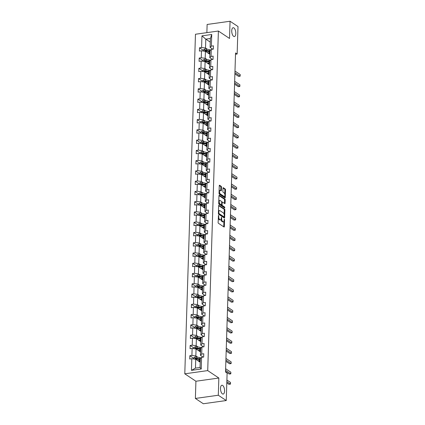 <?xml version="1.0" encoding="UTF-8"?>
<svg xmlns="http://www.w3.org/2000/svg" width="425" height="425" viewBox="0 0 425 425"><rect width="100%" height="100%" fill="white"/><g stroke="black" fill="none" stroke-linecap="round" stroke-linejoin="round"><path stroke-width="0.64" d="M233.644 36.338A4.457 1.96 82 0 0 234.393 36.545A4.457 1.96 82 0 0 235.795 32.677A4.457 1.96 82 0 0 233.904 27.917A4.457 1.96 82 0 0 233.155 27.71A4.457 1.96 82 0 0 231.747 31.572A4.457 1.96 82 0 0 233.644 36.338M222.408 393.869A4.457 1.96 82 0 0 223.157 394.076A4.457 1.96 82 0 0 224.559 390.214A4.457 1.96 82 0 0 222.668 385.448A4.457 1.96 82 0 0 221.919 385.241A4.457 1.96 82 0 0 220.511 389.109A4.457 1.96 82 0 0 222.408 393.869M218.562 215.241L218.115 222.408A0.685 0.303 82 0 0 218.407 223.263L224.023 227.008A0.685 0.303 82 0 0 224.14 227.04A0.685 0.303 82 0 0 224.357 226.573L224.57 219.709L224.288 219.093L224.108 220.309A2.189 0.962 82 0 1 223.412 221.808A2.189 0.962 82 0 1 223.045 221.707L222.578 221.393A2.189 0.962 82 0 1 221.643 218.663L221.468 217.175L221.207 218.37A2.189 0.962 82 0 1 220.511 219.874A2.189 0.962 82 0 1 220.139 219.773L219.672 219.459A2.189 0.962 82 0 1 218.742 216.729L218.562 215.241M221.468 187.159A0.685 0.303 82 0 0 221.175 186.309L219.603 185.258A0.685 0.303 82 0 0 219.486 185.226A0.685 0.303 82 0 0 219.268 185.693L219.029 193.317A0.685 0.303 82 0 0 219.321 194.167L224.937 197.917A0.685 0.303 82 0 0 225.053 197.949A0.685 0.303 82 0 0 225.271 197.476L225.51 189.858A0.685 0.303 82 0 0 225.218 189.003L223.316 187.733A0.685 0.303 82 0 0 223.199 187.701A0.685 0.303 82 0 0 222.982 188.169L222.881 191.431A0.685 0.303 82 0 0 223.173 192.286L224.118 192.918A1.827 0.802 82 0 1 224.894 194.873A1.827 0.802 82 0 1 224.315 196.456A1.827 0.802 82 0 1 224.007 196.371L220.309 193.906A1.827 0.802 82 0 1 219.534 191.951A1.827 0.802 82 0 1 220.107 190.363A1.827 0.802 82 0 1 220.416 190.448L221.037 190.862A0.685 0.303 82 0 0 221.149 190.894A0.685 0.303 82 0 0 221.367 190.421L221.468 187.159L220.851 187.25A0.685 0.303 82 0 0 220.559 186.394L219.284 185.544M229.516 38.457L230.058 21.25L238.005 26.552L237.145 54.023L235.551 52.96L225.526 372.002L227.115 373.065L226.254 400.536L218.307 395.234L218.843 378.027L207.719 370.6L218.392 31.03L229.516 38.457M218.971 205.339A0.685 0.303 82 0 0 218.854 205.312A0.685 0.303 82 0 0 218.636 205.78L218.397 213.398A0.685 0.303 82 0 0 218.689 214.253L224.31 218.004A0.685 0.303 82 0 0 224.421 218.03A0.685 0.303 82 0 0 224.639 217.563L224.878 209.945A0.685 0.303 82 0 0 224.586 209.089L218.753 205.371M218.716 203.357L218.955 195.734A0.685 0.303 82 0 1 219.173 195.266A0.685 0.303 82 0 1 219.284 195.298L224.905 199.049A0.685 0.303 82 0 1 225.197 199.899L225.091 203.161A0.685 0.303 82 0 1 224.878 203.633A0.685 0.303 82 0 1 224.761 203.602L222.482 202.077A0.685 0.303 82 0 0 222.365 202.05A0.685 0.303 82 0 0 222.148 202.518L222.084 204.68A0.685 0.303 82 0 0 222.376 205.535L224.745 207.118L224.719 208.022L219.008 204.212A0.685 0.303 82 0 1 218.716 203.357M230.058 21.25L207.129 24.464L206.874 32.645M218.843 378.027L195.92 381.241L195.378 398.448L218.307 395.234M195.378 398.448L203.325 403.75L226.254 400.536M212.829 49.204L210.109 47.388L210.386 38.505L211.74 34.483L211.374 46.128L213.451 45.842L213.35 49.13L211.273 49.422L211.055 56.398L213.127 56.105L213.026 59.394L210.949 59.686L210.731 66.661L212.808 66.369L212.702 69.657L210.625 69.95L210.407 76.925L212.484 76.633L212.383 79.921L210.306 80.213L210.088 87.189L212.16 86.897L212.059 90.185L209.982 90.477L209.764 97.453L211.841 97.16L211.735 100.449L209.658 100.741L209.44 107.716L211.517 107.424L211.411 110.713L209.339 111.005L209.116 117.98L211.193 117.688L211.092 120.976L209.015 121.268L208.797 128.244L210.869 127.952L210.768 131.24L208.691 131.532L208.473 138.508L210.55 138.215L210.444 141.509L208.367 141.796L208.149 148.771L210.226 148.479L210.12 151.773L208.048 152.06L207.825 159.035L209.902 158.743L209.801 162.037L207.724 162.323L207.506 169.299L209.583 169.007L209.477 172.3L207.4 172.593L207.182 179.562L209.259 179.276L209.153 182.564L207.081 182.856L206.858 189.826L208.935 189.539L208.834 192.828L206.757 193.12L206.539 200.09L208.611 199.803L208.51 203.092L206.433 203.384L206.215 210.359L208.292 210.067L208.186 213.355L206.109 213.648L205.891 220.623L207.968 220.331L207.862 223.619L205.79 223.911L205.567 230.887L207.644 230.594L207.543 233.883L205.466 234.175L205.248 241.15L207.32 240.858L207.219 244.147L205.142 244.439L204.924 251.414L207.002 251.122L206.895 254.41L204.823 254.702L204.6 261.678L206.678 261.386L206.577 264.674L204.499 264.966L204.282 271.942L206.353 271.649L206.252 274.938L204.175 275.23L203.958 282.205L206.035 281.913L205.928 285.202L203.851 285.494L203.633 292.469L205.711 292.177L205.604 295.471L203.532 295.757L203.309 302.733L205.387 302.441L205.286 305.734L203.208 306.021L202.991 312.997L205.062 312.704L204.962 315.998L202.884 316.285L202.667 323.26L204.744 322.968L204.637 326.262L202.566 326.554L202.343 333.524L204.42 333.237L204.319 336.526L202.242 336.818L202.024 343.788L204.096 343.501L203.995 346.789L201.917 347.082L201.7 354.052L203.777 353.765L203.671 357.053L201.593 357.345L201.227 368.99L191.441 370.361L191.808 358.716L189.731 359.008L189.832 355.72L191.909 355.428L192.127 348.452L190.055 348.744L190.156 345.456L192.233 345.164L192.451 338.188L190.373 338.481L190.48 335.192L192.552 334.9L192.775 327.925L190.697 328.217L190.798 324.923L192.876 324.636L193.093 317.661L191.022 317.953L191.123 314.659L193.2 314.373L193.417 307.397L191.34 307.689L191.447 304.396L193.524 304.109L193.742 297.133L191.664 297.426L191.771 294.132L193.843 293.84L194.066 286.87L191.988 287.157L192.089 283.868L194.167 283.576L194.384 276.606L192.312 276.893L192.413 273.604L194.491 273.312L194.708 266.342L192.631 266.629L192.738 263.341L194.809 263.048L195.032 256.073L192.955 256.365L193.056 253.077L195.133 252.785L195.351 245.809L193.279 246.102L193.38 242.813L195.458 242.521L195.675 235.546L193.598 235.838L193.704 232.549L195.782 232.257L195.999 225.282L193.922 225.574L194.028 222.286L196.1 221.993L196.323 215.018L194.246 215.31L194.347 212.022L196.424 211.73L196.642 204.754L194.57 205.047L194.671 201.758L196.748 201.466L196.966 194.491L194.889 194.783L194.995 191.494L197.067 191.202L197.29 184.227L195.213 184.519L195.314 181.231L197.391 180.938L197.609 173.963L195.537 174.255L195.638 170.962L197.715 170.675L197.933 163.699L195.856 163.992L195.962 160.698L198.039 160.411L198.257 153.436L196.18 153.728L196.286 150.434L198.358 150.147L198.581 143.172L196.504 143.464L196.605 140.17L198.682 139.878L198.9 132.908L196.828 133.195L196.929 129.907L199.006 129.614L199.224 122.644L197.147 122.931L197.253 119.643L199.325 119.351L199.548 112.381L197.471 112.668L197.572 109.379L199.649 109.087L199.867 102.112L197.795 102.404L197.896 99.115L199.973 98.823L200.191 91.848L198.114 92.14L198.22 88.852L200.297 88.559L200.515 81.584L198.438 81.876L198.544 78.588L200.616 78.296L200.839 71.32L198.762 71.613L198.863 68.324L200.94 68.032L201.158 61.057L199.086 61.349L199.187 58.06L201.264 57.768L201.482 50.793L199.405 51.085L199.511 47.797L201.588 47.504L201.949 35.859L211.74 34.483M210.109 47.388L211.374 46.128M207.719 370.6L184.79 373.814L195.463 34.244L218.392 31.03M207.039 59.521L205.201 58.294L205.418 51.319L209.892 54.304M205.418 51.319L201.482 50.793M205.201 58.294L201.264 57.768M212.505 59.468L209.785 57.651L210.003 50.676L211.273 49.422M209.785 57.651L211.055 56.398M206.72 69.785L204.877 68.558L205.1 61.583L209.567 64.568M205.1 61.583L201.158 61.057M204.877 68.558L200.94 68.032M212.187 69.732L209.461 67.915L209.684 60.94L210.949 59.686M209.461 67.915L210.731 66.661M206.396 80.049L204.558 78.822L204.776 71.846L209.249 74.832M204.776 71.846L200.839 71.32M204.558 78.822L200.616 78.296M211.863 79.996L209.143 78.179L209.36 71.203L210.625 69.95M209.143 78.179L210.407 76.925M206.072 90.312L204.234 89.085L204.452 82.11L208.925 85.096M204.452 82.11L200.515 81.584M204.234 89.085L200.297 88.559M211.538 90.259L208.818 88.442L209.036 81.467L210.306 80.213M208.818 88.442L210.088 87.189M205.753 100.576L203.91 99.349L204.127 92.374L208.601 95.359M204.127 92.374L200.191 91.848M203.91 99.349L199.973 98.823M211.214 100.523L208.494 98.706L208.718 91.731L209.982 90.477M208.494 98.706L209.764 97.453M205.429 110.84L203.586 109.613L203.809 102.637L208.277 105.623M203.809 102.637L199.867 102.112M203.586 109.613L199.649 109.087M210.896 110.787L208.176 108.97L208.393 101.995L209.658 100.741M208.176 108.97L209.44 107.716M205.105 121.104L203.267 119.877L203.485 112.907L207.958 115.887M203.485 112.907L199.548 112.381M203.267 119.877L199.325 119.351M210.572 121.051L207.852 119.234L208.069 112.264L209.339 111.005M207.852 119.234L209.116 117.98M204.781 131.373L202.943 130.14L203.161 123.17L207.634 126.151M203.161 123.17L199.224 122.644M202.943 130.14L199.006 129.614M210.248 131.314L207.528 129.498L207.745 122.527L209.015 121.268M207.528 129.498L208.797 128.244M204.462 141.637L202.619 140.404L202.842 133.434L207.31 136.414M202.842 133.434L198.9 132.908M202.619 140.404L198.682 139.878M209.929 141.578L207.203 139.761L207.427 132.791L208.691 131.532M207.203 139.761L208.473 138.508M204.138 151.9L202.3 150.673L202.518 143.698L206.986 146.678M202.518 143.698L198.581 143.172M202.3 150.673L198.358 150.147M209.605 151.842L206.885 150.03L207.102 143.055L208.367 141.796M206.885 150.03L208.149 148.771M203.814 162.164L201.976 160.937L202.194 153.962L206.667 156.942M202.194 153.962L198.257 153.436M201.976 160.937L198.039 160.411M209.281 162.106L206.561 160.294L206.778 153.319L208.048 152.06M206.561 160.294L207.825 159.035M203.495 172.428L201.652 171.201L201.87 164.225L206.343 167.206M201.87 164.225L197.933 163.699M201.652 171.201L197.715 170.675M208.957 172.369L206.237 170.558L206.46 163.583L207.724 162.323M206.237 170.558L207.506 169.299M203.171 182.692L201.328 181.464L201.551 174.489L206.019 177.475M201.551 174.489L197.609 173.963M201.328 181.464L197.391 180.938M208.638 182.633L205.918 180.822L206.136 173.846L207.4 172.593M205.918 180.822L207.182 179.562M202.847 192.955L201.009 191.728L201.227 184.753L205.7 187.738M201.227 184.753L197.29 184.227M201.009 191.728L197.067 191.202M208.314 192.902L205.594 191.085L205.812 184.11L207.081 182.856M205.594 191.085L206.858 189.826M202.523 203.219L200.685 201.992L200.903 195.017L205.376 198.002M200.903 195.017L196.966 194.491M200.685 201.992L196.748 201.466M207.99 203.166L205.27 201.349L205.488 194.374L206.757 193.12M205.27 201.349L206.539 200.09M202.204 213.483L200.361 212.256L200.584 205.28L205.052 208.266M200.584 205.28L196.642 204.754M200.361 212.256L196.424 211.73M207.671 213.43L204.946 211.613L205.169 204.637L206.433 203.384M204.946 211.613L206.215 210.359M201.88 223.747L200.042 222.519L200.26 215.544L204.728 218.53M200.26 215.544L196.323 215.018M200.042 222.519L196.1 221.993M207.347 223.693L204.627 221.877L204.845 214.901L206.109 213.648M204.627 221.877L205.891 220.623M201.556 234.01L199.718 232.783L199.936 225.808L204.409 228.793M199.936 225.808L195.999 225.282M199.718 232.783L195.782 232.257M207.023 233.957L204.303 232.14L204.521 225.165L205.79 223.911M204.303 232.14L205.567 230.887M201.232 244.274L199.394 243.047L199.612 236.072L204.085 239.057M199.612 236.072L195.675 235.546M199.394 243.047L195.458 242.521M206.699 244.221L203.979 242.404L204.197 235.429L205.466 234.175M203.979 242.404L205.248 241.15M200.913 254.538L199.07 253.311L199.293 246.335L203.761 249.321M199.293 246.335L195.351 245.809M199.07 253.311L195.133 252.785M206.38 254.485L203.66 252.668L203.878 245.692L205.142 244.439M203.66 252.668L204.924 251.414M200.589 264.802L198.751 263.574L198.969 256.599L203.442 259.585M198.969 256.599L195.032 256.073M198.751 263.574L194.809 263.048M206.056 264.748L203.336 262.932L203.554 255.956L204.823 254.702M203.336 262.932L204.6 261.678M200.265 275.065L198.427 273.838L198.645 266.868L203.118 269.848M198.645 266.868L194.708 266.342M198.427 273.838L194.491 273.312M205.732 275.012L203.012 273.195L203.23 266.225L204.499 264.966M203.012 273.195L204.282 271.942M199.947 285.334L198.103 284.102L198.321 277.132L202.794 280.112M198.321 277.132L194.384 276.606M198.103 284.102L194.167 283.576M205.413 285.276L202.688 283.459L202.911 276.489L204.175 275.23M202.688 283.459L203.958 282.205M199.623 295.598L197.784 294.366L198.002 287.396L202.47 290.376M198.002 287.396L194.066 286.87M197.784 294.366L193.843 293.84M205.089 295.54L202.369 293.723L202.587 286.753L203.851 285.494M202.369 293.723L203.633 292.469M199.298 305.862L197.46 304.635L197.678 297.659L202.151 300.64M197.678 297.659L193.742 297.133M197.46 304.635L193.524 304.109M204.765 305.803L202.045 303.992L202.263 297.017L203.532 295.757M202.045 303.992L203.309 302.733M198.974 316.126L197.136 314.898L197.354 307.923L201.827 310.903M197.354 307.923L193.417 307.397M197.136 314.898L193.2 314.373M204.441 316.067L201.721 314.256L201.939 307.28L203.208 306.021M201.721 314.256L202.991 312.997M198.656 326.389L196.812 325.162L197.035 318.187L201.503 321.167M197.035 318.187L193.093 317.661M196.812 325.162L192.876 324.636M204.122 326.331L201.397 324.519L201.62 317.544L202.884 316.285M201.397 324.519L202.667 323.26M198.332 336.653L196.493 335.426L196.711 328.451L201.184 331.436M196.711 328.451L192.775 327.925M196.493 335.426L192.552 334.9M203.798 336.595L201.078 334.783L201.296 327.808L202.566 326.554M201.078 334.783L202.343 333.524M198.008 346.917L196.169 345.69L196.387 338.714L200.86 341.7M196.387 338.714L192.451 338.188M196.169 345.69L192.233 345.164M203.474 346.864L200.754 345.047L200.972 338.072L202.242 336.818M200.754 345.047L202.024 343.788M197.689 357.181L195.845 355.953L196.063 348.978L200.536 351.964M196.063 348.978L192.127 348.452M195.845 355.953L191.909 355.428M203.155 357.127L200.43 355.311L200.653 348.335L201.917 347.082M200.43 355.311L201.7 354.052M191.441 370.361L195.463 368.124L195.744 359.242L200.212 362.228M195.744 359.242L191.808 358.716M195.92 381.241L184.79 373.814M235.514 54.251L237.145 54.023M210.386 38.505L205.801 39.148L205.525 48.03L207.363 49.258M210.274 42.128L205.801 39.148L201.949 35.859M195.463 368.124L200.048 367.482L200.329 358.599L201.593 357.345M200.048 367.482L201.227 368.99M205.525 48.03L201.588 47.504M193.763 358.339L189.832 355.72M194.087 348.075L190.156 345.456M194.411 337.811L190.48 335.192M194.73 327.547L190.798 324.923M195.054 317.284L191.123 314.659M195.378 307.02L191.447 304.396M195.702 296.756L191.771 294.132M196.021 286.493L192.089 283.868M196.345 276.229L192.413 273.604M196.669 265.965L192.738 263.341M196.988 255.701L193.056 253.077M197.312 245.438L193.38 242.813M197.636 235.174L193.704 232.549M197.96 224.91L194.028 222.286M198.278 214.646L194.347 212.022M198.602 204.377L194.671 201.758M198.927 194.113L194.995 191.494M199.251 183.85L195.314 181.231M199.569 173.586L195.638 170.962M199.893 163.322L195.962 160.698M200.218 153.058L196.286 150.434M200.536 142.795L196.605 140.17M200.86 132.531L196.929 129.907M201.184 122.267L197.253 119.643M201.508 112.003L197.572 109.379M201.827 101.74L197.896 99.115M202.151 91.476L198.22 88.852M202.475 81.212L198.544 78.588M202.794 70.948L198.863 68.324M203.118 60.685L199.187 58.06M203.442 50.416L199.511 47.797M218.253 218.067A2.189 0.962 82 0 0 219.056 219.544L219.672 219.459M220.511 219.874L219.89 219.959A2.189 0.962 82 0 1 219.523 219.858L219.056 219.544M221.042 219.311A2.189 0.962 82 0 0 221.956 221.483L222.578 221.393M223.412 221.808L222.796 221.898A2.189 0.962 82 0 1 222.424 221.797L221.956 221.483M223.725 226.812A0.685 0.303 82 0 0 223.736 226.658L223.906 221.34M224.124 214.37L224.262 210.03A0.685 0.303 82 0 0 223.97 209.174L218.652 205.631M224.007 217.802A0.685 0.303 82 0 0 224.023 217.653L224.044 216.893M218.859 212.978L219.061 213.578L223.991 216.867L224.257 215.624A2.189 0.962 82 0 0 223.322 212.893L219.953 210.646A2.189 0.962 82 0 0 219.582 210.545A2.189 0.962 82 0 0 218.886 212.043L218.859 212.978L218.407 213.042M218.413 213.642L219.061 213.578M223.523 216.936L218.445 213.663M219.582 210.545L218.96 210.63A2.189 0.962 82 0 0 218.471 211.097M218.965 195.585L224.283 199.134L224.905 199.049M224.458 203.4A0.685 0.303 82 0 0 224.474 203.251L224.575 199.989A0.685 0.303 82 0 0 224.283 199.134M221.462 204.85A0.685 0.303 82 0 0 221.754 205.62L224.124 207.203L224.745 207.118M224.331 207.761L224.124 207.203M220.118 200.504A1.827 0.802 82 0 0 219.81 200.419A1.827 0.802 82 0 0 219.231 202.002A1.827 0.802 82 0 0 220.012 203.958L221.313 204.829A0.685 0.303 82 0 0 221.43 204.861A0.685 0.303 82 0 0 221.643 204.388L221.712 202.226A0.685 0.303 82 0 0 221.42 201.37L220.118 200.504M219.81 200.419L219.188 200.504A1.827 0.802 82 0 0 218.79 200.866M218.732 202.852A1.827 0.802 82 0 0 219.39 204.042L220.012 203.958M220.91 204.882A0.685 0.303 82 0 1 220.809 204.946A0.685 0.303 82 0 1 220.692 204.914L219.39 204.042M220.734 190.66A0.685 0.303 82 0 0 220.745 190.512L220.851 187.25M220.107 190.363L219.491 190.453A1.827 0.802 82 0 0 219.109 190.782M219.045 192.854A1.827 0.802 82 0 0 219.688 193.991L220.309 193.906M224.315 196.456L223.699 196.541A1.827 0.802 82 0 1 223.391 196.456L219.688 193.991M224.761 194.05L224.889 189.943A0.685 0.303 82 0 0 224.602 189.093L222.998 188.02M224.639 197.715A0.685 0.303 82 0 0 224.65 197.567L224.697 196.127M198.337 360.974L199.176 361.154A4.425 1.45 1.8 0 1 200.239 361.457M197.583 360.469L199.623 360.905A5.328 1.748 1.8 0 1 200.249 361.064M193.747 358.976L193.784 357.749L195.043 356.92A1.849 0.606 1.8 0 1 196.764 356.984L199.723 357.616A5.328 1.748 1.8 0 1 200.961 357.972M200.313 359.024A5.328 1.748 -178.2 0 0 199.686 358.87L196.727 358.233A1.849 0.606 -178.2 0 0 195.505 358.132L195.484 358.918A1.849 0.606 1.8 0 1 196.701 359.024L199.66 359.656A5.328 1.748 1.8 0 1 200.292 359.81M226.807 382.909L228.932 384.322L230.477 384.104L230.531 382.463L226.897 380.035M200.228 361.818L199.787 361.941M199.357 361.654L200.058 361.393M195.941 359.226L195.968 358.434A0.94 0.308 1.8 0 1 196.281 358.477L199.24 359.114A4.425 1.45 1.8 0 1 200.303 359.417M226.844 381.682L230.477 384.104M198.661 350.71L199.5 350.891A4.425 1.45 1.8 0 1 200.563 351.193M197.907 350.205L199.947 350.641A5.328 1.748 1.8 0 1 200.573 350.8M194.066 348.712L194.108 347.485L195.367 346.651A1.849 0.606 1.8 0 1 197.088 346.72L200.048 347.353A5.328 1.748 1.8 0 1 201.285 347.708M200.637 348.76A5.328 1.748 -178.2 0 0 200.01 348.601L197.051 347.969A1.849 0.606 -178.2 0 0 195.829 347.862L195.808 348.654A1.849 0.606 1.8 0 1 197.025 348.76L199.984 349.392A5.328 1.748 1.8 0 1 200.611 349.547M225.542 371.583L229.256 374.058L230.802 373.841L230.855 372.199L225.633 368.714M200.552 351.555L200.111 351.677M199.681 351.39L200.382 351.13M196.265 348.962L196.286 348.171A0.94 0.308 1.8 0 1 196.6 348.213L199.564 348.851A4.425 1.45 1.8 0 1 200.627 349.153M225.579 370.356L230.802 373.841M198.98 340.446L199.819 340.627A4.425 1.45 1.8 0 1 200.882 340.93M198.231 339.942L200.265 340.377A5.328 1.748 1.8 0 1 200.898 340.531M194.39 338.449L194.427 337.222L195.686 336.388A1.849 0.606 1.8 0 1 197.413 336.457L200.372 337.089A5.328 1.748 1.8 0 1 201.609 337.439M200.961 338.497A5.328 1.748 -178.2 0 0 200.329 338.337L197.37 337.705A1.849 0.606 -178.2 0 0 196.153 337.599L196.127 338.39A1.849 0.606 1.8 0 1 197.349 338.497L200.308 339.129A5.328 1.748 1.8 0 1 200.935 339.283M225.861 361.319L229.574 363.795L231.126 363.577L231.179 361.935L225.951 358.45M200.871 341.291L200.435 341.413M200.005 341.126L200.706 340.866M196.584 338.693L196.61 337.907A0.94 0.308 1.8 0 1 196.924 337.949L199.883 338.587A4.425 1.45 1.8 0 1 200.945 338.89M225.903 360.092L231.126 363.577M199.304 330.183L200.143 330.358A4.425 1.45 1.8 0 1 201.206 330.666M198.549 329.678L200.589 330.113A5.328 1.748 1.8 0 1 201.216 330.267M194.714 328.185L194.751 326.958L196.01 326.124A1.849 0.606 1.8 0 1 197.731 326.193L200.696 326.825A5.328 1.748 1.8 0 1 201.933 327.176M201.285 328.228A5.328 1.748 -178.2 0 0 200.653 328.073L197.694 327.441A1.849 0.606 -178.2 0 0 196.477 327.335L196.451 328.127A1.849 0.606 1.8 0 1 197.667 328.233L200.627 328.865A5.328 1.748 1.8 0 1 201.259 329.019M226.185 351.055L229.898 353.531L231.45 353.313L231.498 351.672L226.275 348.187M201.195 331.027L200.754 331.149M200.324 330.862L201.03 330.602M196.908 328.429L196.934 327.643A0.94 0.308 1.8 0 1 197.248 327.686L200.207 328.323A4.425 1.45 1.8 0 1 201.269 328.626M226.222 349.828L231.45 353.313M199.628 319.919L200.467 320.094A4.425 1.45 1.8 0 1 201.53 320.402M198.873 319.414L200.913 319.85A5.328 1.748 1.8 0 1 201.54 320.004M195.032 317.921L195.075 316.694L196.334 315.86A1.849 0.606 1.8 0 1 198.055 315.929L201.014 316.561A5.328 1.748 1.8 0 1 202.252 316.912M201.604 317.964A5.328 1.748 -178.2 0 0 200.977 317.81L198.018 317.178A1.849 0.606 -178.2 0 0 196.796 317.071L196.775 317.863A1.849 0.606 1.8 0 1 197.992 317.969L200.951 318.601A5.328 1.748 1.8 0 1 201.583 318.755M226.509 340.792L230.222 343.267L231.768 343.049L231.822 341.408L226.599 337.918M201.519 320.763L201.078 320.886M200.648 320.599L201.349 320.338M197.232 318.166L197.253 317.379A0.94 0.308 1.8 0 1 197.572 317.422L200.531 318.054A4.425 1.45 1.8 0 1 201.593 318.362M226.546 339.564L231.768 343.049M199.952 309.655L200.786 309.83A4.425 1.45 1.8 0 1 201.854 310.138M199.197 309.15L201.238 309.586A5.328 1.748 1.8 0 1 201.864 309.74M195.357 307.658L195.394 306.43L196.658 305.596A1.849 0.606 1.8 0 1 198.379 305.665L201.338 306.297A5.328 1.748 1.8 0 1 202.576 306.648M201.928 307.7A5.328 1.748 -178.2 0 0 201.301 307.546L198.337 306.914A1.849 0.606 -178.2 0 0 197.12 306.808L197.094 307.599A1.849 0.606 1.8 0 1 198.316 307.7L201.275 308.337A5.328 1.748 1.8 0 1 201.902 308.492M226.828 330.528L230.541 333.003L232.093 332.786L232.146 331.144L226.918 327.654M201.838 310.5L201.402 310.622M200.972 310.335L201.673 310.075M197.556 307.902L197.577 307.116A0.94 0.308 1.8 0 1 197.891 307.158L200.85 307.79A4.425 1.45 1.8 0 1 201.917 308.098M226.87 329.301L232.093 332.786M200.271 299.386L201.11 299.567A4.425 1.45 1.8 0 1 202.173 299.875M199.516 298.887L201.556 299.322A5.328 1.748 1.8 0 1 202.188 299.476M195.681 297.388L195.718 296.167L196.977 295.332A1.849 0.606 1.8 0 1 198.698 295.396L201.663 296.034A5.328 1.748 1.8 0 1 202.9 296.384M202.252 297.436A5.328 1.748 -178.2 0 0 201.62 297.282L198.661 296.65A1.849 0.606 -178.2 0 0 197.444 296.544L197.418 297.335A1.849 0.606 1.8 0 1 198.634 297.436L201.599 298.074A5.328 1.748 1.8 0 1 202.226 298.228M227.152 320.264L230.865 322.74L232.417 322.522L232.464 320.875L227.242 317.39M202.162 300.236L201.721 300.358M201.296 300.071L201.997 299.811M197.875 297.638L197.901 296.852A0.94 0.308 1.8 0 1 198.215 296.894L201.174 297.527A4.425 1.45 1.8 0 1 202.236 297.835M227.189 319.037L232.417 322.522M200.595 289.122L201.434 289.303A4.425 1.45 1.8 0 1 202.497 289.611M199.84 288.623L201.88 289.058A5.328 1.748 1.8 0 1 202.507 289.212M196.005 287.125L196.042 285.903L197.301 285.069A1.849 0.606 1.8 0 1 199.022 285.132L201.981 285.77A5.328 1.748 1.8 0 1 203.219 286.121M202.571 287.172A5.328 1.748 -178.2 0 0 201.944 287.018L198.985 286.386A1.849 0.606 -178.2 0 0 197.763 286.28L197.742 287.072A1.849 0.606 1.8 0 1 198.958 287.172L201.917 287.81A5.328 1.748 1.8 0 1 202.55 287.964M227.476 310L231.189 312.476L232.735 312.258L232.788 310.611L227.566 307.126M202.486 289.972L202.045 290.094M201.615 289.808L202.316 289.547M198.199 287.374L198.225 286.588A0.94 0.308 1.8 0 1 198.539 286.631L201.498 287.263A4.425 1.45 1.8 0 1 202.56 287.571M227.513 308.773L232.735 312.258M200.919 278.858L201.758 279.039A4.425 1.45 1.8 0 1 202.821 279.347M200.164 278.359L202.204 278.795A5.328 1.748 1.8 0 1 202.831 278.949M196.323 276.861L196.366 275.639L197.625 274.805A1.849 0.606 1.8 0 1 199.346 274.869L202.305 275.506A5.328 1.748 1.8 0 1 203.543 275.857M202.895 276.909A5.328 1.748 -178.2 0 0 202.268 276.755L199.309 276.123A1.849 0.606 -178.2 0 0 198.087 276.016L198.066 276.808A1.849 0.606 1.8 0 1 199.282 276.909L202.242 277.546A5.328 1.748 1.8 0 1 202.868 277.7M227.8 299.731L231.513 302.212L233.059 301.994L233.113 300.348L227.89 296.862M202.81 279.708L202.369 279.831M201.939 279.544L202.64 279.283M198.523 277.111L198.544 276.319A0.94 0.308 1.8 0 1 198.857 276.367L201.822 276.999A4.425 1.45 1.8 0 1 202.884 277.307M227.837 298.509L233.059 301.994M201.238 268.595L202.077 268.775A4.425 1.45 1.8 0 1 203.139 269.083M200.488 268.095L202.523 268.531A5.328 1.748 1.8 0 1 203.155 268.685M196.648 266.597L196.685 265.37L197.944 264.541A1.849 0.606 1.8 0 1 199.67 264.605L202.629 265.243A5.328 1.748 1.8 0 1 203.867 265.593M203.219 266.645A5.328 1.748 -178.2 0 0 202.587 266.491L199.628 265.859A1.849 0.606 -178.2 0 0 198.411 265.752L198.385 266.544A1.849 0.606 1.8 0 1 199.607 266.645L202.566 267.283A5.328 1.748 1.8 0 1 203.192 267.437M228.119 289.467L231.832 291.948L233.383 291.731L233.437 290.084L228.209 286.599M203.129 269.445L202.693 269.567M202.263 269.28L202.964 269.02M198.842 266.847L198.868 266.055A0.94 0.308 1.8 0 1 199.182 266.103L202.141 266.735A4.425 1.45 1.8 0 1 203.203 267.043M228.161 288.246L233.383 291.731M201.562 258.331L202.401 258.512A4.425 1.45 1.8 0 1 203.463 258.82M200.807 257.832L202.847 258.267A5.328 1.748 1.8 0 1 203.474 258.421M196.972 256.333L197.009 255.106L198.268 254.278A1.849 0.606 1.8 0 1 199.989 254.341L202.953 254.979A5.328 1.748 1.8 0 1 204.191 255.329M203.543 256.381A5.328 1.748 -178.2 0 0 202.911 256.227L199.952 255.595A1.849 0.606 -178.2 0 0 198.735 255.489L198.709 256.275A1.849 0.606 1.8 0 1 199.925 256.381L202.884 257.013A5.328 1.748 1.8 0 1 203.517 257.173M228.443 279.204L232.156 281.685L233.708 281.467L233.755 279.82L228.533 276.335M203.453 259.181L203.012 259.298M202.587 259.016L203.288 258.751M199.166 256.583L199.192 255.792A0.94 0.308 1.8 0 1 199.506 255.839L202.465 256.472A4.425 1.45 1.8 0 1 203.527 256.78M228.48 277.982L233.708 281.467M201.886 248.067L202.725 248.248A4.425 1.45 1.8 0 1 203.788 248.556M201.131 247.568L203.171 248.003A5.328 1.748 1.8 0 1 203.798 248.157M197.29 246.07L197.333 244.843L198.592 244.014A1.849 0.606 1.8 0 1 200.313 244.077L203.272 244.71A5.328 1.748 1.8 0 1 204.51 245.066M203.862 246.117A5.328 1.748 -178.2 0 0 203.235 245.963L200.276 245.326A1.849 0.606 -178.2 0 0 199.054 245.225L199.033 246.011A1.849 0.606 1.8 0 1 200.249 246.117L203.208 246.75A5.328 1.748 1.8 0 1 203.841 246.909M228.767 268.94L232.48 271.421L234.026 271.203L234.079 269.556L228.857 266.071M203.777 248.917L203.336 249.034M202.906 248.752L203.607 248.487M199.49 246.319L199.511 245.528A0.94 0.308 1.8 0 1 199.83 245.576L202.789 246.208A4.425 1.45 1.8 0 1 203.851 246.516M228.804 267.718L234.026 271.203M202.21 237.803L203.044 237.984A4.425 1.45 1.8 0 1 204.112 238.292M201.455 237.299L203.495 237.74A5.328 1.748 1.8 0 1 204.122 237.894M197.614 235.806L197.652 234.579L198.916 233.75A1.849 0.606 1.8 0 1 200.637 233.814L203.596 234.446A5.328 1.748 1.8 0 1 204.834 234.802M204.186 235.854A5.328 1.748 -178.2 0 0 203.559 235.7L200.595 235.062A1.849 0.606 -178.2 0 0 199.378 234.961L199.352 235.748A1.849 0.606 1.8 0 1 200.573 235.854L203.532 236.486A5.328 1.748 1.8 0 1 204.159 236.64M229.086 258.676L232.799 261.157L234.35 260.939L234.403 259.293L229.176 255.808M204.096 238.653L203.66 238.77M203.23 238.483L203.931 238.223M199.814 236.056L199.835 235.264A0.94 0.308 1.8 0 1 200.148 235.312L203.107 235.944A4.425 1.45 1.8 0 1 204.175 236.252M229.128 257.454L234.35 260.939M202.528 227.54L203.368 227.72A4.425 1.45 1.8 0 1 204.43 228.023M201.774 227.035L203.814 227.476A5.328 1.748 1.8 0 1 204.446 227.63M197.938 225.542L197.976 224.315L199.235 223.486A1.849 0.606 1.8 0 1 200.961 223.55L203.92 224.182A5.328 1.748 1.8 0 1 205.158 224.538M204.51 225.59A5.328 1.748 -178.2 0 0 203.878 225.436L200.919 224.798A1.849 0.606 -178.2 0 0 199.702 224.697L199.676 225.484A1.849 0.606 1.8 0 1 200.892 225.59L203.857 226.222A5.328 1.748 1.8 0 1 204.483 226.376M229.41 248.413L233.123 250.888L234.674 250.676L234.727 249.029L229.5 245.544M204.42 228.39L203.979 228.507M203.554 228.22L204.255 227.959M200.133 225.792L200.159 225A0.94 0.308 1.8 0 1 200.472 225.048L203.432 225.68A4.425 1.45 1.8 0 1 204.494 225.988M229.447 247.191L234.674 250.676M202.852 217.276L203.692 217.457A4.425 1.45 1.8 0 1 204.754 217.759M202.098 216.771L204.138 217.212A5.328 1.748 1.8 0 1 204.765 217.366M198.262 215.278L198.3 214.051L199.559 213.222A1.849 0.606 1.8 0 1 201.28 213.286L204.239 213.918A5.328 1.748 1.8 0 1 205.482 214.274M204.829 215.326A5.328 1.748 -178.2 0 0 204.202 215.172L201.243 214.535A1.849 0.606 -178.2 0 0 200.026 214.434L200 215.22A1.849 0.606 1.8 0 1 201.216 215.326L204.175 215.958A5.328 1.748 1.8 0 1 204.808 216.113M229.734 238.149L233.447 240.624L234.993 240.412L235.046 238.765L229.824 235.28M204.744 218.121L204.303 218.243M203.873 217.956L204.574 217.696M200.457 215.528L200.483 214.737A0.94 0.308 1.8 0 1 200.797 214.784L203.756 215.417A4.425 1.45 1.8 0 1 204.818 215.719M229.771 236.922L234.993 240.412M203.177 207.012L204.016 207.193A4.425 1.45 1.8 0 1 205.078 207.496M202.422 206.508L204.462 206.943A5.328 1.748 1.8 0 1 205.089 207.102M198.581 205.015L198.624 203.788L199.883 202.959A1.849 0.606 1.8 0 1 201.604 203.023L204.563 203.655A5.328 1.748 1.8 0 1 205.801 204.011M205.153 205.062A5.328 1.748 -178.2 0 0 204.526 204.908L201.567 204.271A1.849 0.606 -178.2 0 0 200.345 204.17L200.324 204.956A1.849 0.606 1.8 0 1 201.54 205.062L204.499 205.695A5.328 1.748 1.8 0 1 205.126 205.849M230.058 227.885L233.771 230.361L235.317 230.143L235.37 228.501L230.148 225.016M205.068 207.857L204.627 207.979M204.197 207.692L204.898 207.432M200.781 205.264L200.802 204.473A0.94 0.308 1.8 0 1 201.115 204.515L204.08 205.153A4.425 1.45 1.8 0 1 205.142 205.456M230.095 226.658L235.317 230.143M203.495 196.748L204.335 196.929A4.425 1.45 1.8 0 1 205.397 197.232M202.746 196.244L204.781 196.679A5.328 1.748 1.8 0 1 205.413 196.839M198.905 194.751L198.942 193.524L200.202 192.69A1.849 0.606 1.8 0 1 201.928 192.759L204.887 193.391A5.328 1.748 1.8 0 1 206.125 193.747M205.477 194.799A5.328 1.748 -178.2 0 0 204.845 194.639L201.886 194.007A1.849 0.606 -178.2 0 0 200.669 193.901L200.643 194.692A1.849 0.606 1.8 0 1 201.864 194.799L204.823 195.431A5.328 1.748 1.8 0 1 205.45 195.585M230.377 217.621L234.09 220.097L235.641 219.879L235.694 218.238L230.467 214.752M205.387 197.593L204.951 197.715M204.521 197.428L205.222 197.168M201.099 195.001L201.126 194.209A0.94 0.308 1.8 0 1 201.439 194.252L204.398 194.889A4.425 1.45 1.8 0 1 205.466 195.192M230.419 216.394L235.641 219.879M203.819 186.485L204.659 186.665A4.425 1.45 1.8 0 1 205.721 186.968M203.065 185.98L205.105 186.416A5.328 1.748 1.8 0 1 205.737 186.57M199.229 184.487L199.267 183.26L200.526 182.426A1.849 0.606 1.8 0 1 202.247 182.495L205.211 183.127A5.328 1.748 1.8 0 1 206.449 183.478M205.801 184.535A5.328 1.748 -178.2 0 0 205.169 184.376L202.21 183.743A1.849 0.606 -178.2 0 0 200.993 183.637L200.967 184.429A1.849 0.606 1.8 0 1 202.183 184.535L205.148 185.167A5.328 1.748 1.8 0 1 205.774 185.321M230.701 207.357L234.414 209.833L235.965 209.615L236.013 207.974L230.791 204.489M205.711 187.329L205.27 187.452M204.845 187.165L205.546 186.904M201.423 184.732L201.45 183.945A0.94 0.308 1.8 0 1 201.763 183.988L204.722 184.625A4.425 1.45 1.8 0 1 205.785 184.928M230.738 206.13L235.965 209.615M204.143 176.221L204.983 176.396A4.425 1.45 1.8 0 1 206.045 176.704M203.389 175.716L205.429 176.152A5.328 1.748 1.8 0 1 206.056 176.306M199.548 174.223L199.591 172.996L200.85 172.162A1.849 0.606 1.8 0 1 202.571 172.231L205.53 172.863A5.328 1.748 1.8 0 1 206.768 173.214M206.12 174.266A5.328 1.748 -178.2 0 0 205.493 174.112L202.534 173.48A1.849 0.606 -178.2 0 0 201.312 173.373L201.291 174.165A1.849 0.606 1.8 0 1 202.507 174.271L205.466 174.903A5.328 1.748 1.8 0 1 206.098 175.058M231.025 197.094L234.738 199.569L236.284 199.352L236.337 197.71L231.115 194.225M206.035 177.066L205.594 177.188M205.163 176.901L205.865 176.641M201.748 174.468L201.774 173.682A0.94 0.308 1.8 0 1 202.087 173.724L205.047 174.362A4.425 1.45 1.8 0 1 206.109 174.664M231.062 195.867L236.284 199.352M204.468 165.957L205.302 166.133A4.425 1.45 1.8 0 1 206.369 166.441M203.713 165.452L205.753 165.888A5.328 1.748 1.8 0 1 206.38 166.042M199.872 163.96L199.909 162.732L201.174 161.898A1.849 0.606 1.8 0 1 202.895 161.968L205.854 162.6A5.328 1.748 1.8 0 1 207.092 162.95M206.444 164.002A5.328 1.748 -178.2 0 0 205.817 163.848L202.852 163.216A1.849 0.606 -178.2 0 0 201.636 163.11L201.609 163.901A1.849 0.606 1.8 0 1 202.831 164.008L205.79 164.64A5.328 1.748 1.8 0 1 206.417 164.794M231.349 186.83L235.057 189.306L236.608 189.088L236.661 187.446L231.434 183.956M206.353 166.802L205.918 166.924M205.488 166.637L206.189 166.377M202.072 164.204L202.093 163.418A0.94 0.308 1.8 0 1 202.406 163.46L205.371 164.093A4.425 1.45 1.8 0 1 206.433 164.401M231.386 185.603L236.608 189.088M204.786 155.693L205.626 155.869A4.425 1.45 1.8 0 1 206.688 156.177M204.032 155.189L206.072 155.624A5.328 1.748 1.8 0 1 206.704 155.778M200.196 153.696L200.233 152.469L201.492 151.635A1.849 0.606 1.8 0 1 203.219 151.704L206.178 152.336A5.328 1.748 1.8 0 1 207.416 152.687M206.768 153.738A5.328 1.748 -178.2 0 0 206.136 153.584L203.177 152.952A1.849 0.606 -178.2 0 0 201.96 152.846L201.933 153.637A1.849 0.606 1.8 0 1 203.15 153.738L206.114 154.376A5.328 1.748 1.8 0 1 206.741 154.53M231.667 176.566L235.381 179.042L236.932 178.824L236.985 177.183L231.758 173.692M206.678 156.538L206.237 156.66M205.812 156.373L206.513 156.113M202.39 153.94L202.417 153.154A0.94 0.308 1.8 0 1 202.73 153.197L205.689 153.829A4.425 1.45 1.8 0 1 206.752 154.137M231.705 175.339L236.932 178.824M205.11 145.424L205.95 145.605A4.425 1.45 1.8 0 1 207.012 145.913M204.356 144.925L206.396 145.361A5.328 1.748 1.8 0 1 207.023 145.515M200.52 143.427L200.558 142.205L201.817 141.371A1.849 0.606 1.8 0 1 203.538 141.435L206.497 142.072A5.328 1.748 1.8 0 1 207.74 142.423M207.087 143.475A5.328 1.748 -178.2 0 0 206.46 143.321L203.501 142.688A1.849 0.606 -178.2 0 0 202.284 142.582L202.258 143.374A1.849 0.606 1.8 0 1 203.474 143.475L206.433 144.112A5.328 1.748 1.8 0 1 207.065 144.266M231.992 166.303L235.705 168.778L237.256 168.56L237.304 166.913L232.082 163.428M207.002 146.274L206.561 146.397M206.13 146.11L206.832 145.849M202.714 143.677L202.741 142.89A0.94 0.308 1.8 0 1 203.054 142.933L206.013 143.565A4.425 1.45 1.8 0 1 207.076 143.873M232.029 165.075L237.256 168.56M205.434 135.161L206.274 135.341A4.425 1.45 1.8 0 1 207.336 135.649M204.68 134.661L206.72 135.097A5.328 1.748 1.8 0 1 207.347 135.251M200.839 133.163L200.882 131.941L202.141 131.107A1.849 0.606 1.8 0 1 203.862 131.171L206.821 131.808A5.328 1.748 1.8 0 1 208.059 132.159M207.411 133.211A5.328 1.748 -178.2 0 0 206.784 133.057L203.825 132.425A1.849 0.606 -178.2 0 0 202.603 132.318L202.582 133.11A1.849 0.606 1.8 0 1 203.798 133.211L206.757 133.848A5.328 1.748 1.8 0 1 207.384 134.002M232.316 156.039L236.029 158.514L237.575 158.297L237.628 156.65L232.406 153.165M207.326 136.011L206.885 136.133M206.454 135.846L207.156 135.586M203.038 133.413L203.06 132.627A0.94 0.308 1.8 0 1 203.373 132.669L206.337 133.301A4.425 1.45 1.8 0 1 207.4 133.609M232.353 154.812L237.575 158.297M205.753 124.897L206.593 125.078A4.425 1.45 1.8 0 1 207.655 125.386M205.004 124.397L207.039 124.833A5.328 1.748 1.8 0 1 207.671 124.987M201.163 122.899L201.2 121.677L202.465 120.843A1.849 0.606 1.8 0 1 204.186 120.907L207.145 121.545A5.328 1.748 1.8 0 1 208.383 121.895M207.735 122.947A5.328 1.748 -178.2 0 0 207.102 122.793L204.143 122.161A1.849 0.606 -178.2 0 0 202.927 122.055L202.9 122.846A1.849 0.606 1.8 0 1 204.122 122.947L207.081 123.585A5.328 1.748 1.8 0 1 207.708 123.739M232.634 145.77L236.348 148.251L237.899 148.033L237.952 146.386L232.725 142.901M207.644 125.747L207.209 125.869M206.778 125.582L207.48 125.322M203.357 123.149L203.384 122.358A0.94 0.308 1.8 0 1 203.697 122.405L206.656 123.037A4.425 1.45 1.8 0 1 207.724 123.346M232.677 144.548L237.899 148.033M206.077 114.633L206.917 114.814A4.425 1.45 1.8 0 1 207.979 115.122M205.323 114.134L207.363 114.569A5.328 1.748 1.8 0 1 207.995 114.723M201.487 112.636L201.524 111.408L202.783 110.58A1.849 0.606 1.8 0 1 204.505 110.643L207.469 111.281A5.328 1.748 1.8 0 1 208.707 111.632M208.059 112.683A5.328 1.748 -178.2 0 0 207.427 112.529L204.468 111.897A1.849 0.606 -178.2 0 0 203.251 111.791L203.224 112.582A1.849 0.606 1.8 0 1 204.441 112.683L207.405 113.321A5.328 1.748 1.8 0 1 208.032 113.475M232.958 135.506L236.672 137.987L238.223 137.769L238.271 136.122L233.049 132.637M207.968 115.483L207.528 115.605M207.102 115.318L207.804 115.058M203.681 112.885L203.708 112.094A0.94 0.308 1.8 0 1 204.021 112.142L206.98 112.774A4.425 1.45 1.8 0 1 208.043 113.082M232.996 134.284L238.223 137.769M206.401 104.369L207.241 104.55A4.425 1.45 1.8 0 1 208.303 104.858M205.647 103.87L207.687 104.306A5.328 1.748 1.8 0 1 208.314 104.46M201.811 102.372L201.848 101.145L203.107 100.316A1.849 0.606 1.8 0 1 204.829 100.38L207.788 101.017A5.328 1.748 1.8 0 1 209.026 101.368M208.377 102.42A5.328 1.748 -178.2 0 0 207.751 102.266L204.792 101.633A1.849 0.606 -178.2 0 0 203.57 101.527L203.548 102.313A1.849 0.606 1.8 0 1 204.765 102.42L207.724 103.052A5.328 1.748 1.8 0 1 208.356 103.211M233.282 125.242L236.996 127.723L238.542 127.505L238.595 125.858L233.373 122.373M208.292 105.219L207.852 105.336M207.421 105.055L208.123 104.789M204.005 102.622L204.032 101.83A0.94 0.308 1.8 0 1 204.345 101.878L207.304 102.51A4.425 1.45 1.8 0 1 208.367 102.818M233.32 124.02L238.542 127.505M206.725 94.106L207.559 94.286A4.425 1.45 1.8 0 1 208.627 94.594M205.971 93.606L208.011 94.042A5.328 1.748 1.8 0 1 208.638 94.196M202.13 92.108L202.167 90.881L203.432 90.052A1.849 0.606 1.8 0 1 205.153 90.116L208.112 90.748A5.328 1.748 1.8 0 1 209.35 91.104M208.702 92.156A5.328 1.748 -178.2 0 0 208.075 92.002L205.11 91.364A1.849 0.606 -178.2 0 0 203.894 91.263L203.867 92.05A1.849 0.606 1.8 0 1 205.089 92.156L208.048 92.788A5.328 1.748 1.8 0 1 208.675 92.948M233.607 114.978L237.32 117.459L238.866 117.242L238.919 115.595L233.697 112.11M208.611 94.956L208.176 95.073M207.745 94.791L208.447 94.525M204.329 92.358L204.351 91.566A0.94 0.308 1.8 0 1 204.664 91.614L207.628 92.246A4.425 1.45 1.8 0 1 208.691 92.554M233.644 113.757L238.866 117.242M207.044 83.842L207.883 84.022A4.425 1.45 1.8 0 1 208.946 84.331M206.295 83.337L208.33 83.778A5.328 1.748 1.8 0 1 208.962 83.932M202.454 81.844L202.491 80.617L203.75 79.788A1.849 0.606 1.8 0 1 205.477 79.852L208.436 80.484A5.328 1.748 1.8 0 1 209.674 80.84M209.026 81.892A5.328 1.748 -178.2 0 0 208.393 81.738L205.434 81.101A1.849 0.606 -178.2 0 0 204.218 81L204.191 81.786A1.849 0.606 1.8 0 1 205.413 81.892L208.372 82.524A5.328 1.748 1.8 0 1 208.999 82.678M233.925 104.715L237.639 107.196L239.19 106.978L239.243 105.331L234.016 101.846M208.935 84.692L208.494 84.809M208.069 84.522L208.771 84.262M204.648 82.094L204.675 81.302A0.94 0.308 1.8 0 1 204.988 81.35L207.947 81.983A4.425 1.45 1.8 0 1 209.01 82.291M233.968 103.493L239.19 106.978M207.368 73.578L208.208 73.759A4.425 1.45 1.8 0 1 209.27 74.062M206.614 73.073L208.654 73.514A5.328 1.748 1.8 0 1 209.281 73.668M202.778 71.581L202.815 70.353L204.074 69.525A1.849 0.606 1.8 0 1 205.796 69.588L208.755 70.221A5.328 1.748 1.8 0 1 209.998 70.577M209.344 71.628A5.328 1.748 -178.2 0 0 208.718 71.474L205.758 70.837A1.849 0.606 -178.2 0 0 204.542 70.736L204.515 71.522A1.849 0.606 1.8 0 1 205.732 71.628L208.691 72.261A5.328 1.748 1.8 0 1 209.323 72.415M234.249 94.451L237.963 96.927L239.514 96.714L239.562 95.067L234.34 91.582M209.259 74.428L208.818 74.545M208.388 74.258L209.089 73.998M204.972 71.83L204.999 71.039A0.94 0.308 1.8 0 1 205.312 71.087L208.271 71.719A4.425 1.45 1.8 0 1 209.334 72.027M234.287 93.229L239.514 96.714M207.692 63.314L208.532 63.495A4.425 1.45 1.8 0 1 209.594 63.798M206.938 62.81L208.978 63.251A5.328 1.748 1.8 0 1 209.605 63.405M203.097 61.317L203.139 60.09L204.398 59.261A1.849 0.606 1.8 0 1 206.12 59.325L209.079 59.957A5.328 1.748 1.8 0 1 210.317 60.313M209.668 61.365A5.328 1.748 -178.2 0 0 209.042 61.211L206.083 60.573A1.849 0.606 -178.2 0 0 204.861 60.472L204.839 61.258A1.849 0.606 1.8 0 1 206.056 61.365L209.015 61.997A5.328 1.748 1.8 0 1 209.647 62.151M234.573 84.187L238.287 86.663L239.833 86.45L239.886 84.803L234.664 81.318M209.583 64.159L209.143 64.281M208.712 63.994L209.413 63.734M205.296 61.567L205.317 60.775A0.94 0.308 1.8 0 1 205.636 60.823L208.595 61.455A4.425 1.45 1.8 0 1 209.658 61.758M234.611 82.96L239.833 86.45M208.011 53.051L208.85 53.231A4.425 1.45 1.8 0 1 209.913 53.534M207.262 52.546L209.297 52.982A5.328 1.748 1.8 0 1 209.929 53.141M203.421 51.053L203.458 49.826L204.722 48.997A1.849 0.606 1.8 0 1 206.444 49.061L209.403 49.693A5.328 1.748 1.8 0 1 210.641 50.049M209.992 51.101A5.328 1.748 -178.2 0 0 209.366 50.947L206.401 50.309A1.849 0.606 -178.2 0 0 205.185 50.208L205.158 50.995A1.849 0.606 1.8 0 1 206.38 51.101L209.339 51.733A5.328 1.748 1.8 0 1 209.966 51.887M234.892 73.923L238.606 76.399L240.157 76.181L240.21 74.54L234.982 71.055M209.902 53.895L209.467 54.018M209.036 53.731L209.738 53.47M205.615 51.303L205.642 50.511A0.94 0.308 1.8 0 1 205.955 50.554L208.914 51.191A4.425 1.45 1.8 0 1 209.982 51.494M234.935 72.696L240.157 76.181M218.291 216.787L218.742 216.729M219.523 219.858L220.139 219.773M221.223 217.839L221.669 217.775M221.181 218.726L221.643 218.663M222.424 221.797L223.045 221.707M224.124 219.773L224.57 219.709M223.736 226.658L224.357 226.573M218.322 215.9L218.769 215.836M223.97 209.174L224.586 209.089M224.262 210.03L224.878 209.945M224.023 217.653L224.639 217.563M223.375 216.957L223.991 216.867M218.439 212.107L218.886 212.043M224.575 199.989L225.197 199.899M224.474 203.251L225.091 203.161M221.701 202.582L222.148 202.518M221.558 204.754L222.084 204.68M221.754 205.62L222.376 205.535M220.692 204.914L221.313 204.829M220.745 190.512L221.367 190.421M223.391 196.456L224.007 196.371M224.602 189.093L225.218 189.003M224.889 189.943L225.51 189.858M224.65 197.567L225.271 197.476M220.559 186.394L221.175 186.309M195.011 356.936L194.942 359.136M199.66 359.656L199.623 360.905M198.99 361.409L198.996 361.117M199.723 357.616L199.686 358.87M196.701 359.024L196.674 359.863M196.764 356.984L196.727 358.233M195.968 358.434L195.505 358.132M195.335 346.672L195.266 348.872M199.984 349.392L199.947 350.641M199.309 351.146L199.32 350.848M200.048 347.353L200.01 348.601M197.025 348.76L196.998 349.6M197.088 346.72L197.051 347.969M196.286 348.171L195.829 347.862M195.654 336.409L195.585 338.608M200.308 339.129L200.265 340.377M199.633 340.882L199.644 340.584M200.372 337.089L200.329 338.337M197.349 338.497L197.322 339.336M197.413 336.457L197.37 337.705M196.61 337.907L196.153 337.599M195.978 326.145L195.909 328.344M200.627 328.865L200.589 330.113M199.957 330.618L199.968 330.321M200.696 326.825L200.653 328.073M197.667 328.233L197.641 329.072M197.731 326.193L197.694 327.441M196.934 327.643L196.477 327.335M196.302 315.881L196.233 318.081M200.951 318.601L200.913 319.85M200.281 320.349L200.287 320.057M201.014 316.561L200.977 317.81M197.992 317.969L197.965 318.808M198.055 315.929L198.018 317.178M197.253 317.379L196.796 317.071M196.626 305.618L196.557 307.817M201.275 308.337L201.238 309.586M200.6 310.085L200.611 309.793M201.338 306.297L201.301 307.546M198.316 307.7L198.289 308.545M198.379 305.665L198.337 306.914M197.577 307.116L197.12 306.808M196.945 295.354L196.876 297.553M201.599 298.074L201.556 299.322M200.924 299.822L200.935 299.529M201.663 296.034L201.62 297.282M198.634 297.436L198.608 298.281M198.698 295.396L198.661 296.65M197.901 296.852L197.444 296.544M197.269 285.09L197.2 287.289M201.917 287.81L201.88 289.058M201.248 289.558L201.253 289.266M201.981 285.77L201.944 287.018M198.958 287.172L198.932 288.017M199.022 285.132L198.985 286.386M198.225 286.588L197.763 286.28M197.593 274.826L197.524 277.02M202.242 277.546L202.204 278.795M201.567 279.294L201.577 279.002M202.305 275.506L202.268 276.755M199.282 276.909L199.256 277.753M199.346 274.869L199.309 276.123M198.544 276.319L198.087 276.016M197.917 264.562L197.848 266.757M202.566 267.283L202.523 268.531M201.891 269.03L201.902 268.738M202.629 265.243L202.587 266.491M199.607 266.645L199.58 267.49M199.67 264.605L199.628 265.859M198.868 266.055L198.411 265.752M198.236 254.299L198.167 256.493M202.884 257.013L202.847 258.267M202.215 258.767L202.226 258.474M202.953 254.979L202.911 256.227M199.925 256.381L199.899 257.226M199.989 254.341L199.952 255.595M199.192 255.792L198.735 255.489M198.56 244.035L198.491 246.229M203.208 246.75L203.171 248.003M202.539 248.503L202.544 248.211M203.272 244.71L203.235 245.963M200.249 246.117L200.223 246.957M200.313 244.077L200.276 245.326M199.511 245.528L199.054 245.225M198.884 233.771L198.815 235.965M203.532 236.486L203.495 237.74M202.858 238.239L202.868 237.947M203.596 234.446L203.559 235.7M200.573 235.854L200.547 236.693M200.637 233.814L200.595 235.062M199.835 235.264L199.378 234.961M199.203 223.508L199.134 225.702M203.857 226.222L203.814 227.476M203.182 227.975L203.192 227.683M203.92 224.182L203.878 225.436M200.892 225.59L200.866 226.429M200.961 223.55L200.919 224.798M200.159 225L199.702 224.697M199.527 213.244L199.458 215.438M204.175 215.958L204.138 217.212M203.506 217.712L203.511 217.419M204.239 213.918L204.202 215.172M201.216 215.326L201.19 216.166M201.28 213.286L201.243 214.535M200.483 214.737L200.026 214.434M199.851 202.975L199.782 205.174M204.499 205.695L204.462 206.943M203.825 207.448L203.835 207.156M204.563 203.655L204.526 204.908M201.54 205.062L201.514 205.902M201.604 203.023L201.567 204.271M200.802 204.473L200.345 204.17M200.175 192.711L200.106 194.91M204.823 195.431L204.781 196.679M204.149 197.184L204.159 196.887M204.887 193.391L204.845 194.639M201.864 194.799L201.838 195.638M201.928 192.759L201.886 194.007M201.126 194.209L200.669 193.901M200.494 182.447L200.425 184.647M205.148 185.167L205.105 186.416M204.473 186.92L204.483 186.623M205.211 183.127L205.169 184.376M202.183 184.535L202.157 185.374M202.247 182.495L202.21 183.743M201.45 183.945L200.993 183.637M200.818 172.183L200.749 174.383M205.466 174.903L205.429 176.152M204.797 176.657L204.802 176.359M205.53 172.863L205.493 174.112M202.507 174.271L202.481 175.111M202.571 172.231L202.534 173.48M201.774 173.682L201.312 173.373M201.142 161.92L201.073 164.119M205.79 164.64L205.753 165.888M205.116 166.387L205.126 166.095M205.854 162.6L205.817 163.848M202.831 164.008L202.805 164.847M202.895 161.968L202.852 163.216M202.093 163.418L201.636 163.11M201.461 151.656L201.392 153.855M206.114 154.376L206.072 155.624M205.44 156.124L205.45 155.832M206.178 152.336L206.136 153.584M203.15 153.738L203.129 154.583M203.219 151.704L203.177 152.952M202.417 153.154L201.96 152.846M201.785 141.392L201.716 143.592M206.433 144.112L206.396 145.361M205.764 145.86L205.769 145.568M206.497 142.072L206.46 143.321M203.474 143.475L203.447 144.319M203.538 141.435L203.501 142.688M202.741 142.89L202.284 142.582M202.109 131.128L202.04 133.328M206.757 133.848L206.72 135.097M206.083 135.596L206.093 135.304M206.821 131.808L206.784 133.057M203.798 133.211L203.772 134.056M203.862 131.171L203.825 132.425M203.06 132.627L202.603 132.318M202.433 120.865L202.364 123.059M207.081 123.585L207.039 124.833M206.407 125.332L206.417 125.04M207.145 121.545L207.102 122.793M204.122 122.947L204.096 123.792M204.186 120.907L204.143 122.161M203.384 122.358L202.927 122.055M202.752 110.601L202.683 112.795M207.405 113.321L207.363 114.569M206.731 115.069L206.741 114.777M207.469 111.281L207.427 112.529M204.441 112.683L204.414 113.528M204.505 110.643L204.468 111.897M203.708 112.094L203.251 111.791M203.076 100.337L203.007 102.531M207.724 103.052L207.687 104.306M207.055 104.805L207.06 104.513M207.788 101.017L207.751 102.266M204.765 102.42L204.738 103.264M204.829 100.38L204.792 101.633M204.032 101.83L203.57 101.527M203.4 90.073L203.331 92.267M208.048 92.788L208.011 94.042M207.373 94.541L207.384 94.249M208.112 90.748L208.075 92.002M205.089 92.156L205.062 92.995M205.153 90.116L205.11 91.364M204.351 91.566L203.894 91.263M203.718 79.81L203.649 82.004M208.372 82.524L208.33 83.778M207.697 84.277L207.708 83.985M208.436 80.484L208.393 81.738M205.413 81.892L205.387 82.732M205.477 79.852L205.434 81.101M204.675 81.302L204.218 81M204.042 69.546L203.973 71.74M208.691 72.261L208.654 73.514M208.022 74.014L208.027 73.722M208.755 70.221L208.718 71.474M205.732 71.628L205.705 72.468M205.796 69.588L205.758 70.837M204.999 71.039L204.542 70.736M204.367 59.282L204.298 61.476M209.015 61.997L208.978 63.251M208.34 63.75L208.351 63.458M209.079 59.957L209.042 61.211M206.056 61.365L206.029 62.204M206.12 59.325L206.083 60.573M205.317 60.775L204.861 60.472M204.691 49.013L204.622 51.213M209.339 51.733L209.297 52.982M208.664 53.486L208.675 53.194M209.403 49.693L209.366 50.947M206.38 51.101L206.353 51.94M206.444 49.061L206.401 50.309M205.642 50.511L205.185 50.208M223.454 216.978L224.076 216.888M221.749 202.135L222.365 202.05M220.809 204.946L221.43 204.861"/></g></svg>
